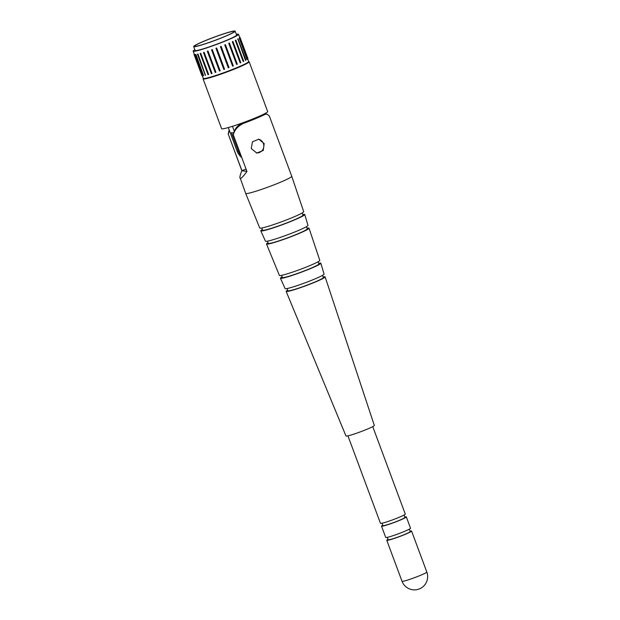 <?xml version="1.0" encoding="UTF-8"?>
<svg xmlns="http://www.w3.org/2000/svg" width="620" height="620" viewBox="0 0 620 620"><rect width="100%" height="100%" fill="white"/><g stroke="black" fill="none" stroke-linecap="round" stroke-linejoin="round"><path stroke-width="0.93" d="M409.27 529.186L410.161 531.572A11.718 0.891 159.6 0 1 400.233 536.215A11.718 0.891 159.6 0 1 388.337 539.818A11.718 0.891 159.6 0 1 388.19 539.741L387.298 537.354M404.744 517.003A13.229 1.008 159.6 0 1 406.154 516.824A13.229 1.008 159.6 0 1 406.325 516.909A13.229 1.008 159.6 0 1 395.111 522.149A13.229 1.008 159.6 0 1 381.68 526.225A13.229 1.008 159.6 0 1 381.517 526.14A13.229 1.008 159.6 0 1 382.772 525.171M406.325 516.909L410.525 528.217A13.229 1.008 159.6 0 1 399.319 533.456A13.229 1.008 159.6 0 1 385.88 537.532A13.229 1.008 159.6 0 1 385.718 537.447L381.517 526.14M404.015 515.05L404.907 517.437A11.718 0.891 159.6 0 1 394.979 522.079A11.718 0.891 159.6 0 1 383.075 525.683A11.718 0.891 159.6 0 1 382.935 525.613L382.044 523.218M372.744 426.622L405.271 514.081A13.229 1.008 159.6 0 1 394.064 519.32A13.229 1.008 159.6 0 1 380.626 523.396A13.229 1.008 159.6 0 1 380.463 523.311L347.936 435.844M323.129 276.938A20.793 1.581 159.6 0 1 324.872 276.76A20.793 1.581 159.6 0 1 325.128 276.9L374.325 425.444A15.12 1.147 159.6 0 1 361.491 431.435A15.12 1.147 159.6 0 1 346.154 436.085A15.12 1.147 159.6 0 1 345.976 435.992L286.146 291.4A20.793 1.581 159.6 0 1 287.688 290.113M325.128 276.9A20.793 1.581 159.6 0 1 307.489 285.138A20.793 1.581 159.6 0 1 286.401 291.524A20.793 1.581 159.6 0 1 286.146 291.4M322.532 275.342L323.353 277.558A18.902 1.434 159.6 0 1 307.349 285.037A18.902 1.434 159.6 0 1 288.153 290.858A18.902 1.434 159.6 0 1 287.92 290.733L287.099 288.525M318.649 263.275A21.553 1.635 159.6 0 1 320.579 263.066A21.553 1.635 159.6 0 1 320.842 263.213L324.082 274.079A20.793 1.581 159.6 0 1 306.42 282.317A20.793 1.581 159.6 0 1 285.355 288.703A20.793 1.581 159.6 0 1 285.099 288.571L280.449 278.24A21.553 1.635 159.6 0 1 282.147 276.846M320.842 263.213A21.553 1.635 159.6 0 1 302.537 271.754A21.553 1.635 159.6 0 1 280.713 278.372A21.553 1.635 159.6 0 1 280.449 278.24M318.091 261.764L318.897 263.934A19.468 1.48 159.6 0 1 302.405 271.637A19.468 1.48 159.6 0 1 282.635 277.628A19.468 1.48 159.6 0 1 282.394 277.504L281.589 275.334M307.016 228.199A22.684 1.721 159.6 0 1 308.752 228.036A22.684 1.721 159.6 0 1 309.031 228.183L319.796 260.385A21.553 1.635 159.6 0 1 301.514 268.917A21.553 1.635 159.6 0 1 279.659 275.544A21.553 1.635 159.6 0 1 279.395 275.404L266.507 244.001A22.684 1.721 159.6 0 1 268.034 242.691M309.031 228.183A22.684 1.721 159.6 0 1 289.788 237.173A22.684 1.721 159.6 0 1 266.786 244.141A22.684 1.721 159.6 0 1 266.507 244.001M306.443 226.664L307.257 228.842A20.793 1.581 159.6 0 1 289.649 237.072A20.793 1.581 159.6 0 1 268.53 243.474A20.793 1.581 159.6 0 1 268.274 243.335L267.468 241.157M302.731 214.497A23.444 1.782 159.6 0 1 304.451 214.342A23.444 1.782 159.6 0 1 304.746 214.497L307.977 225.362A22.684 1.721 159.6 0 1 288.711 234.36A22.684 1.721 159.6 0 1 265.732 241.32A22.684 1.721 159.6 0 1 265.453 241.18L260.803 230.842A23.444 1.782 159.6 0 1 262.33 229.516M304.746 214.497A23.444 1.782 159.6 0 1 284.836 223.789A23.444 1.782 159.6 0 1 261.09 230.981A23.444 1.782 159.6 0 1 260.803 230.842M302.165 212.978L302.971 215.148A21.553 1.635 159.6 0 1 284.719 223.681A21.553 1.635 159.6 0 1 262.841 230.315A21.553 1.635 159.6 0 1 262.57 230.175L261.764 228.005M291.749 176.289L303.692 211.668A23.444 1.782 159.6 0 1 283.813 220.953A23.444 1.782 159.6 0 1 260.036 228.16A23.444 1.782 159.6 0 1 259.749 228.013L245.683 193.425A24.575 1.868 159.6 0 1 245.675 193.425A24.575 1.868 159.6 0 0 245.977 193.579A24.575 1.868 159.6 0 0 270.909 186.023A24.575 1.868 159.6 0 0 291.749 176.289L269.336 116.033L267.112 114.134L265.065 114.343A24.575 1.868 159.6 0 1 243.691 123.264C238.165 125.814 234.701 129.657 233.298 134.796L246.938 171.453C243.559 176.126 241.358 178.436 240.328 178.382L245.675 193.425M240.328 178.382C239.413 178.142 239.917 175.576 241.839 170.694L228.206 134.029L229.152 129.82M409.998 531.131A13.229 1.008 159.6 0 1 411.417 530.96A13.229 1.008 159.6 0 1 411.579 531.046A13.229 1.008 159.6 0 1 400.373 536.284A13.229 1.008 159.6 0 1 386.934 540.353A13.229 1.008 159.6 0 1 386.772 540.268A13.229 1.008 159.6 0 1 388.027 539.307M251.255 148.591L252.464 141.748L258.881 139.206L264.19 143.623L263.213 150.497L256.804 153.039L251.255 148.591M233.298 134.796L246.938 171.453M243.691 123.264L242.443 123.078C237.367 125.387 234.283 129.285 233.197 134.78M262.02 115.56L242.443 123.078M265.065 114.343L263.795 114.15M228.206 134.029L241.947 170.709L246.83 171.438M245.985 169.159L241.839 170.694M228.315 134.044L229.392 130.471M202.345 75.81L203.298 78.383A24.195 1.837 -20.4 0 0 203.593 78.538A24.195 1.837 -20.4 0 0 228.168 71.091A24.195 1.837 -20.4 0 0 248.659 61.512L247.651 58.815M240.072 37.471L247.961 58.668L247.589 58.838L239.731 37.564A24.195 1.837 159.6 0 1 239.708 37.634M239.498 38.06L247.38 59.264L246.946 59.458L239.219 38.138A24.195 1.837 159.6 0 1 239.064 38.254M238.072 38.952L245.962 60.156L245.458 60.373L237.863 39.006A24.195 1.837 159.6 0 1 237.569 39.169M235.856 40.106L243.738 61.31L243.179 61.543L235.29 40.339L235.701 40.137A24.195 1.837 159.6 0 1 235.29 40.339M240.808 62.674L240.196 62.93L232.314 41.726L232.826 41.493A24.195 1.837 159.6 0 1 232.314 41.726M229.4 43.013L237.282 64.216L236.631 64.48L228.741 43.276L229.346 43.02A24.195 1.837 159.6 0 1 228.741 43.276M233.29 65.86L232.608 66.123L224.727 44.927L225.409 44.655A24.195 1.837 159.6 0 1 224.727 44.927M221.115 46.345L229.005 67.549L228.299 67.812L220.41 46.608L221.115 46.345A24.195 1.837 159.6 0 1 220.41 46.608M234.871 31A22.119 1.682 -20.4 0 0 212.412 37.805A22.119 1.682 -20.4 0 0 193.68 46.562A22.119 1.682 -20.4 0 0 193.959 46.702A22.119 1.682 -20.4 0 0 216.411 39.897A22.119 1.682 -20.4 0 0 235.143 31.14A22.119 1.682 -20.4 0 0 234.871 31M193.68 46.562L195.13 50.445A22.119 1.682 -20.4 0 0 195.401 50.592A22.119 1.682 -20.4 0 0 217.86 43.788A22.119 1.682 -20.4 0 0 236.592 35.03L235.143 31.14M194.866 49.747A24.195 1.837 -20.4 0 0 193.177 51.173A24.195 1.837 -20.4 0 0 193.479 51.328A24.195 1.837 -20.4 0 0 218.046 43.88A24.195 1.837 -20.4 0 0 238.537 34.301A24.195 1.837 -20.4 0 0 238.243 34.147A24.195 1.837 -20.4 0 0 236.328 34.332M221.906 128.844A24.575 1.868 159.6 0 1 221.603 128.689L203.073 78.864A24.575 1.868 159.6 0 0 203.376 79.027A24.575 1.868 159.6 0 0 228.331 71.463A24.575 1.868 159.6 0 0 249.147 61.736L267.67 111.553A24.575 1.868 159.6 0 1 246.861 121.28A24.575 1.868 159.6 0 1 221.906 128.844M194.827 46.368A21.173 1.612 -20.4 0 0 216.326 39.851A21.173 1.612 -20.4 0 0 234.259 31.473A21.173 1.612 -20.4 0 0 233.996 31.333A21.173 1.612 -20.4 0 0 212.497 37.851A21.173 1.612 -20.4 0 0 194.572 46.236A21.173 1.612 -20.4 0 0 194.827 46.368M262.121 115.793L261.857 115.088M234.283 131.2L232.461 126.309M233.639 132.982L231.415 132.649L238.251 151.024L236.972 150.831L228.315 127.557M241.622 157.433A15.88 15.686 -81.4 0 1 236.972 150.831M240.978 155.713A15.88 15.686 -81.4 0 1 238.251 151.024M202.492 75.702L194.719 54.514M223.859 69.479L224.564 69.215L216.682 48.011A24.195 1.837 159.6 0 1 215.969 48.275L223.859 69.471L215.969 48.275L216.682 48.011M219.449 71.052L220.147 70.804L212.265 49.6A24.195 1.837 159.6 0 1 211.567 49.84L219.449 71.052L211.56 49.856L212.265 49.6M207.39 51.29L215.233 72.486L215.907 72.253L208.026 51.049A24.195 1.837 159.6 0 1 207.382 51.266L208.026 51.049M203.569 52.506L211.381 73.718L212.024 73.501L204.135 52.297A24.195 1.837 159.6 0 1 203.562 52.475L204.135 52.297M200.276 53.483L208.033 74.702L208.63 74.508L200.748 53.305A24.195 1.837 159.6 0 1 200.26 53.436L200.748 53.305M205.491 75.315L197.982 54.025A24.195 1.837 159.6 0 1 197.602 54.11L197.982 54.025M203.577 75.671L195.943 54.436A24.195 1.837 159.6 0 1 195.695 54.467L195.943 54.436M426.824 572.035A13.229 1.008 159.6 0 1 416.454 576.949A13.229 1.008 159.6 0 1 402.179 581.343A13.229 1.008 159.6 0 1 402.016 581.258A13.229 13.229 0 0 0 419.159 589A13.229 13.229 0 0 0 426.824 572.035L411.579 531.046M256.61 152.962A6.998 6.913 -81.4 0 1 256.293 152.946A6.998 6.998 0 0 0 263.771 146.855A6.998 6.998 0 0 0 258.385 139.151M386.772 540.268L402.016 581.258M264.577 113.755L267.112 114.134M203.236 78.213L203.073 78.864M240.808 62.682L232.926 41.478M233.298 65.86L225.417 44.663M193.177 51.173L194.44 54.568M238.537 34.301L239.746 37.556M201.895 75.57L194.014 54.366M202.19 75.841L194.308 54.638M203.345 75.787L195.463 54.583M205.321 75.4L197.431 54.203M208.033 74.702L200.144 53.506M211.381 73.718L203.492 52.522M215.233 72.486L207.351 51.29M248.55 61.334L249.147 61.736"/></g></svg>

